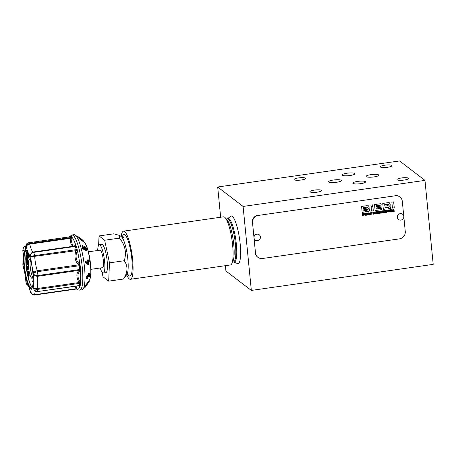 <?xml version="1.0" encoding="UTF-8"?>
<svg xmlns="http://www.w3.org/2000/svg" width="456" height="456" viewBox="0 0 456 456"><rect width="100%" height="100%" fill="white"/><g stroke="black" fill="none" stroke-linecap="round" stroke-linejoin="round"><path stroke-width="0.68" d="M391.134 211.664L391.704 209.549L392.075 209.492L393.038 211.39L392.428 210.94L391.63 211.054L391.134 211.664M388.934 210.963L388.079 212.148L387.406 211.989L387.024 211.236L387.874 210.045L388.546 210.21L388.934 210.963L388.027 212.108L387.383 211.966M384.436 210.894L384.408 210.592L386.021 210.358L385.417 210.757L385.582 212.456L385.234 212.507L385.069 210.803L384.436 210.894M381.159 213.094L380.959 211.088L381.33 211.031L382.39 212.382L382.248 210.9L382.578 210.854L382.778 212.861L382.407 212.912L381.353 211.567L381.49 213.043L381.159 213.094M377.448 213.625L377.249 211.618L378.685 211.413L378.714 211.715L377.631 211.875L377.682 212.399L378.714 212.542L377.71 212.684L377.767 213.271L378.873 213.112L378.902 213.419L377.448 213.625M373.76 214.155L373.561 212.148L373.931 212.097L374.992 213.442L374.849 211.96L375.18 211.915L375.379 213.921L375.009 213.978L373.954 212.627L374.091 214.109L373.76 214.155M370.853 212.485L371.765 213.055L370.882 212.775L370.352 213.625L371.03 214.303L371.828 213.653L371.059 214.588L370.386 214.428L369.998 213.676L370.853 212.485M371.515 212.633L371.765 213.055L371.401 213.06M371.418 213.1L370.831 212.735L370.3 213.585L370.979 214.263M370.574 214.166L371.03 214.303M367.935 213.972L367.154 215.101L366.328 215.221L366.128 213.214L367.582 213.231L367.935 213.972L367.103 215.061L366.322 215.175M362.491 215.768L362.292 213.761L362.645 213.71L362.719 214.514L363.632 214.383L363.552 213.585L363.899 213.533L364.099 215.54L363.745 215.591L363.66 214.685L362.754 214.816L362.839 215.722L362.491 215.768M370.899 205.12L372.723 204.858L372.786 205.508L371.098 207.172L370.899 205.12M381.74 209.635L375.128 210.581L374.541 204.596L381.045 203.661L381.182 205.052L376.502 205.724L376.593 206.682L381.034 206.049L381.153 207.286L376.719 207.925L376.81 208.882L381.598 208.198L381.74 209.635L375.123 210.535M392.439 208.101L391.852 202.116L393.676 201.854L394.263 207.839L392.439 208.101M254.015 237.872A3.317 3.169 127.4 0 0 259.099 239.981A3.317 3.169 127.4 0 0 258.552 234.384A3.317 3.169 127.4 0 0 254.015 237.872L255.491 252.949A6.629 6.344 127.4 0 0 257.879 257.292A6.629 6.344 127.4 0 0 262.542 258.489L399.479 238.858A6.629 6.344 127.4 0 0 405.264 231.477L403.782 216.4A3.317 3.169 127.4 0 0 398.698 214.291A3.317 3.169 127.4 0 0 399.245 219.889A3.317 3.169 127.4 0 0 403.782 216.4L402.306 201.324A6.629 6.344 127.4 0 0 399.918 196.981A6.629 6.344 127.4 0 0 395.255 195.789L258.318 215.414A6.629 6.344 127.4 0 0 252.533 222.796L254.015 237.872M388.478 207.275L384.955 207.548L385.16 209.144L383.336 209.407L382.749 203.422L388.255 202.629L389.72 202.914L390.211 204.151L390.142 205.519L389.373 206.169L390.108 206.397L390.598 208.363L388.774 208.626L388.478 207.275L387.874 207.178L385.007 207.588M389.658 202.863L390.142 205.519M390.079 206.374L390.598 208.363M373.31 210.843L371.486 211.105L371.138 207.548L372.82 205.884L373.31 210.843L371.48 211.06M368.488 205.816L369.143 206.961L368.995 208.016L368.397 208.489L369.28 208.774L369.634 209.76L369.24 211.122L362.167 212.439L361.579 206.454L366.829 205.702L368.653 205.918M369.189 208.694L369.582 209.72L369.189 211.082L362.161 212.393M365.034 215.403L364.087 213.505L364.492 213.448L365.108 214.269L365.934 213.243L365.381 215.357L365.034 215.403M368.112 214.964L368.676 212.849L369.052 212.792L370.015 214.69L369.4 214.24L368.608 214.354L368.112 214.964M372.997 214.263L372.803 212.257L373.15 212.205L373.344 214.212L372.997 214.263M375.436 212.188L375.402 211.886L377.015 211.652L376.411 212.046L376.582 213.75L376.234 213.801L376.063 212.097L375.436 212.188M380.435 212.895L379.472 212.496L379.557 213.322L379.204 213.374L379.01 211.367L379.962 211.231L380.674 211.675L380.395 212.239L380.891 213.129L379.939 212.382L379.472 212.496M379.962 211.231L380.674 211.675L380.344 212.194L380.891 213.129M382.954 212.838L383.524 210.718L383.895 210.666L384.864 212.564L384.248 212.114L383.45 212.228L382.954 212.838M386.449 212.336L386.255 210.33L386.602 210.279L386.802 212.285L386.449 212.336M389.338 211.92L389.139 209.914L389.51 209.863L390.57 211.208L390.421 209.731L390.758 209.68L390.952 211.687L390.587 211.744L389.521 210.398L389.669 211.875L389.338 211.92M393.232 211.362L393.032 209.355L393.38 209.304L393.551 211.008L394.56 210.866L394.594 211.168L393.232 211.362M252.533 222.796L255.491 252.949M395.255 195.789L258.318 215.414M252.276 222.602A6.629 6.344 -52.6 0 1 258.062 215.221M394.999 195.59A6.629 6.344 -52.6 0 1 399.661 196.787L399.918 196.981M257.879 257.292L257.623 257.099A6.629 6.344 -52.6 0 1 255.235 252.749M393.631 201.86L394.263 207.839M394.212 207.799L392.439 208.056M388.466 204.744L388.21 204.26L387.572 204.237L384.716 204.647L384.858 206.101L387.874 205.667L388.489 204.944L388.159 204.225L384.716 204.647M384.664 204.607L384.858 206.101M384.955 207.548L385.16 209.144M385.109 209.105L383.331 209.361M390.091 205.479L389.373 206.152M390.547 208.324L388.768 208.58M388.415 204.704L388.159 204.225L388.415 204.704M380.999 203.672L381.182 205.052M381.13 205.012L376.502 205.724M376.451 205.684L376.593 206.682M380.982 206.055L381.153 207.286M381.102 207.246L376.719 207.925M376.667 207.885L376.81 208.882M381.552 208.204L381.689 209.595M372.78 205.924L373.259 210.803M372.677 204.864L372.786 205.508M372.734 205.468L371.093 207.087M367.73 209.737L367.023 209.338L363.757 209.806L363.848 210.74L367.114 210.273L367.73 209.737L366.972 209.298L363.757 209.806M367.678 209.703L366.972 209.298L367.678 209.703M363.706 209.766L363.848 210.74M367.354 207.565L366.772 207.166L363.54 207.634L363.632 208.563L366.863 208.101L367.354 207.565L366.721 207.132L363.54 207.634M367.302 207.526L366.721 207.132L367.302 207.526M363.489 207.594L363.632 208.563M368.437 205.776L369.092 206.921L368.995 208.016M368.944 207.976L368.397 208.46M362.594 213.721L362.719 214.514M363.854 213.539L364.099 215.54M364.048 215.5L363.745 215.545M362.754 214.816L363.66 214.685M362.702 214.776L362.839 215.722M362.788 215.682L362.486 215.722M364.475 213.448L365.108 214.269M365.86 213.254L365.307 214.565M365.256 214.531L365.381 215.357M365.33 215.317L365.028 215.357M367.582 214.024L366.504 213.448L366.647 214.884L367.582 214.024M367.53 213.984L366.795 213.362L367.308 213.448L366.504 213.448M366.453 213.408L366.647 214.884M367.559 213.208L367.884 213.932M369.018 212.798L370.015 214.69M369.964 214.651L369.622 214.702M368.608 214.354L369.4 214.24M368.556 214.314L368.471 214.913M368.847 213.129L368.676 214.075L369.28 213.984L368.841 213.129L368.676 214.075M368.419 214.873L368.123 214.913M371.486 212.61L371.714 213.015M371.366 213.06L370.831 212.735L371.366 213.06M371.777 213.619L371.007 214.548L370.357 214.411M373.105 212.211L373.344 214.212M373.293 214.172L372.991 214.217M373.914 212.097L374.986 213.442M375.134 211.92L375.379 213.921M375.328 213.881L374.974 213.932M373.903 212.593L374.091 214.109M374.04 214.069L373.755 214.109M376.969 211.658L377.049 211.954M376.998 211.915L376.411 212.046M376.36 212.006L376.582 213.75M376.531 213.71L376.228 213.756M375.43 212.143L376.063 212.097M378.64 211.419L378.714 211.715M378.662 211.675L377.631 211.875M377.579 211.835L377.682 212.399M378.662 212.502L377.71 212.684M377.659 212.644L377.767 213.271M378.828 213.117L378.902 213.419M378.85 213.38L377.443 213.579M380.384 212.861L379.939 212.382L380.384 212.861M379.42 212.456L379.557 213.322M379.506 213.283L379.204 213.328M380.469 211.305L380.623 211.641M380.344 212.2L380.68 212.581M380.84 213.094L380.492 213.14M380.332 211.778L379.386 211.601L379.449 212.228L380.332 211.778L379.386 211.601M380.281 211.738L379.899 211.481L380.281 211.738M379.335 211.561L379.449 212.228M381.313 211.037L382.385 212.382M382.533 210.86L382.778 212.861M382.726 212.821L382.373 212.872M381.296 211.533L381.49 213.043M381.438 213.009L381.153 213.049M383.866 210.672L384.864 212.564M384.813 212.524L384.465 212.57M383.45 212.228L384.248 212.114M383.399 212.188L383.319 212.787M383.735 211.037L383.519 211.943L384.129 211.858L383.684 211.003L383.519 211.943M383.268 212.747L382.972 212.787M385.975 210.37L386.05 210.666M385.998 210.626L385.417 210.757M385.366 210.718L385.582 212.456M385.531 212.422L385.229 212.462M384.431 210.849L385.069 210.803M386.557 210.284L386.802 212.285M386.751 212.245L386.449 212.291M387.372 211.185L388.05 211.863L388.586 211.014L387.902 210.336L387.321 211.145L387.623 211.749M388.284 210.41L387.851 210.296L387.321 211.145M388.523 210.187L388.882 210.923M389.487 209.863L390.564 211.208M390.707 209.692L390.952 211.687M390.9 211.652L390.553 211.698M389.47 210.358L389.669 211.875M389.618 211.835L389.333 211.875M392.046 209.498L393.038 211.39M392.986 211.35L392.644 211.402M391.63 211.054L392.428 210.94M391.579 211.014L391.493 211.612M391.915 209.868L391.698 210.775L392.308 210.683L391.864 209.828L391.698 210.775M391.442 211.573L391.145 211.612M393.334 209.315L393.551 211.008M394.514 210.871L394.594 211.168M394.543 211.128L393.226 211.316M243.099 206.448L424.963 180.376L433.2 264.36L251.336 290.432L243.099 206.448L217.694 187.006L399.559 160.934L424.963 180.376M366.259 176.666A6.412 1.311 174.4 0 1 366.088 176.404A6.412 1.311 174.4 0 1 372.341 174.477A6.412 1.311 174.4 0 1 378.845 175.15A6.412 1.311 174.4 0 1 373.282 177.008A6.412 1.311 174.4 0 1 366.259 176.666M74.06 234.68A27.85 5.825 81.8 0 1 75.388 235.142A27.85 5.825 81.8 0 1 83.784 261.419A27.85 5.825 81.8 0 1 83.106 289.001A27.85 5.825 81.8 0 1 81.966 289.816L79.777 290.13A27.85 5.825 81.8 0 0 81.596 261.733A27.85 5.825 81.8 0 0 71.871 234.994L74.06 234.68M83.083 241.401L81.271 240.409L78.17 237.582L78.512 236.892L79.333 237.388L81.322 239.406L80.216 238.22L79.783 238.733M88.384 260.672L89.233 260.553L89.342 261.356L88.498 261.539L88.874 264.377L88.475 264.457L85.802 261.961L85.717 261.311L87.997 260.821L87.883 259.937L88.276 259.852L88.396 260.735L89.233 260.553M88.475 264.457L87.848 264.52L85.243 262.018L85.147 261.362L87.421 260.878L87.267 259.994L88.276 259.852M84.713 286.721L85.186 287.246L84.634 286.864L88.612 281.027L89.216 281.449L85.58 286.676M87.033 278.382L86.258 277.738L87.124 275.31L87.814 275.339L88.606 273.503L89.296 273.212L89.906 273.446L90.242 274.415L89.256 277.031L89.9 274.763L89.233 274.409L88.589 276.496L88.236 276.798L87.712 276.205L87.164 277.59L87.746 277.909L87.655 278.622L86.515 278.57M89.256 277.031L88.624 276.786L88.624 276.222L89.33 274.546L89.9 274.763M88.236 276.798L87.66 276.575L88.242 276.689M83.693 246.907L83.585 247.91L84.081 247.579L84.217 246.559L84.953 246.639L86.03 247.517L86.914 249.13L86.817 250.258L85.682 250.618L85.471 249.871L86.383 249.529M85.682 250.618L86.241 250.247L85.99 249.529L86.441 248.896L85.945 249.227L84.668 247.688L85.181 247.346L84.651 247.277M86.441 248.896L85.181 247.346L84.611 248.001L85.38 249.768L84.833 250.133L82.61 248.537L81.875 245.983L82.399 245.636L82.924 245.887L83.494 247.887L84.628 248.674L84.081 247.579M70.361 236.886L71.073 236.248A26.967 5.643 81.8 0 1 72.014 236.966L72.071 238.197C71.033 243.156 72.128 245.499 75.354 245.22L76.243 246.012A26.967 5.643 81.8 0 1 77.178 249.307L77.064 251.227C75.211 256.346 75.981 260.57 79.384 263.893L80.165 265.614A26.967 5.643 81.8 0 1 80.552 269.553L80.085 271.075C77.252 273.537 77.252 277.168 80.079 281.968L80.541 283.575A26.967 5.643 81.8 0 1 80.148 285.849L79.817 286.248L78.666 285.804M32.062 287.565A18.787 3.933 81.8 0 1 31.47 287.901A18.787 3.933 81.8 0 1 26.989 279.887A18.787 3.933 81.8 0 1 24.111 260.912A18.787 3.933 81.8 0 1 26.134 250.703A18.787 3.933 81.8 0 1 26.801 250.857M26.516 280.195A19.232 4.024 81.8 0 1 23.547 258.997A19.232 4.024 81.8 0 1 26.562 250.646A19.232 4.024 81.8 0 1 32.359 268.795A19.232 4.024 81.8 0 1 31.892 287.839A19.232 4.024 81.8 0 1 26.516 280.195M32.194 287.303A18.787 3.933 81.8 0 1 31.515 286.545A18.787 3.933 81.8 0 1 28.665 279.648A18.787 3.933 81.8 0 1 27.81 276.268M27.252 273.594A18.787 3.933 81.8 0 1 26.693 270.305M26.505 269.017A18.787 3.933 81.8 0 1 26.174 266.247M26.043 264.907A18.787 3.933 81.8 0 1 25.821 261.579M25.764 258.672A18.787 3.933 81.8 0 1 26.562 251.997A18.787 3.933 81.8 0 1 27.001 251.074M31.652 286.721A19.232 4.024 81.8 0 1 28.87 279.859A19.232 4.024 81.8 0 1 28.038 276.61M27.24 272.659A19.232 4.024 81.8 0 1 26.847 270.283M26.636 268.801A19.232 4.024 81.8 0 1 26.362 266.566M26.197 264.885A19.232 4.024 81.8 0 1 26.032 262.759M25.901 258.655A19.232 4.024 81.8 0 1 26.015 255.525M26.02 255.406A19.232 4.024 81.8 0 1 26.642 251.786M76.015 286.186L77.149 289.366A26.967 5.643 81.8 0 1 76.699 289.087M79.367 286.117A1.106 0.809 115.5 0 0 79.076 285.764L79.025 285.764A1.106 0.969 90.7 0 1 79.817 286.248A26.744 5.597 81.8 0 1 77.246 289.264A1.106 1.003 159 0 0 76.152 288.967L74.978 286.334M80.541 283.575A1.106 0.861 7.2 0 0 79.578 283.353L37.905 289.326A26.522 5.552 81.8 0 1 37.523 291.566L79.196 285.593A26.522 5.552 -98.2 0 0 79.578 283.353L79.059 282.538C76.163 277.185 76.163 273.127 79.07 270.368L79.589 269.564A26.522 5.552 -98.2 0 0 79.207 265.694L78.523 264.85C74.984 261.083 74.123 256.363 75.935 250.692L76.272 249.649A26.522 5.552 -98.2 0 0 75.354 246.411L74.624 246.075C71.256 246.286 70.036 243.669 70.954 238.226L71.193 237.513A26.522 5.552 -98.2 0 0 70.27 236.806L69.945 236.949M71.136 237.867A1.106 0.741 3.1 0 0 72.173 237.519A26.744 5.597 81.8 0 1 75.804 245.277A1.106 0.912 -63.3 0 1 74.984 246.092L33.436 251.98L74.596 246.08M69.227 236.949A26.744 5.597 81.8 0 1 70.697 236.39A1.106 0.872 -140.1 0 1 70.56 236.675L70.549 236.687M72.071 238.197A1.106 0.445 12.5 0 1 70.954 238.226L29.765 244.131A12.819 2.685 -98.2 0 0 33.419 251.986M75.354 245.22A1.106 0.895 -98.5 0 1 74.63 246.075M78.888 265.113A1.106 0.376 -30.8 0 0 79.834 264.446A26.744 5.597 81.8 0 0 77.275 250.458L76.175 250.287M77.064 251.227A1.106 0.314 21.2 0 0 75.935 250.692L30.78 256.876C31.299 256.352 32.57 255.93 34.599 255.622L76.272 249.649A1.106 0.519 -14.7 0 0 77.178 249.307M79.384 263.893A1.106 0.61 -47.4 0 1 78.523 264.85L37.341 270.75C35.334 271.177 34.12 271.861 33.693 272.796A16.137 3.374 81.8 0 1 30.78 256.876A23.21 4.856 -98.2 0 0 30.455 255.719C30.626 254.003 31.703 252.892 33.681 252.385A26.522 5.552 81.8 0 1 34.599 255.622L34.747 256.597A12.819 2.685 -98.2 0 0 37.341 270.75L37.534 271.668L33.693 272.796A23.21 4.856 -98.2 0 1 33.829 274.176C34.508 275.213 35.87 275.669 37.916 275.538L79.589 269.564A1.106 0.302 -4.6 0 1 80.552 269.553M79.372 282.874A1.106 0.416 -21.1 0 1 80.433 282.669A26.744 5.597 81.8 0 0 80.444 270.647A1.106 0.724 26.3 0 0 79.384 270.129M80.085 271.075A1.106 0.832 52.3 0 0 79.07 270.368L37.882 276.273C35.842 276.359 34.496 275.658 33.829 274.176A16.137 3.374 81.8 0 0 33.818 287.861C34.485 288.5 35.836 288.694 37.871 288.443L79.059 282.538L80.079 281.968M37.324 291.635L34.32 290.301L33.681 288.659C34.223 290.643 35.5 291.612 37.523 291.566L79.025 285.764A1.106 0.969 90.7 0 0 78.968 285.764M77.035 288.847A1.106 0.792 -29.7 0 0 75.907 288.779L34.719 294.684C32.684 294.781 31.361 293.915 30.757 292.091A16.137 3.374 81.8 0 1 33.681 288.659A23.21 4.856 -98.2 0 0 33.818 287.861C34.502 289.018 35.864 289.503 37.905 289.326L37.871 288.443A12.819 2.685 -98.2 0 1 37.882 276.273L37.916 275.538A26.522 5.552 81.8 0 0 37.534 271.668L80.165 265.614M71.073 236.248A1.106 1.072 -65.1 0 1 70.27 236.806L28.597 242.78C26.665 243.299 25.792 244.581 25.992 246.639A23.21 4.856 -98.2 0 1 26.323 246.89C26.465 245.094 27.531 243.96 29.52 243.487L29.765 244.131C27.759 244.541 26.608 245.459 26.323 246.89A16.137 3.374 81.8 0 0 30.455 255.719C30.484 253.747 31.481 252.499 33.436 251.98L33.681 252.385L75.354 246.411A1.106 0.655 -17.2 0 0 76.243 246.012M25.872 246.172L25.844 246.172C23.883 246.69 22.96 247.99 23.068 250.07A16.137 3.374 81.8 0 0 25.992 246.639L26.226 244.615M22.828 250.156L22.931 250.868A23.21 4.856 -98.2 0 1 23.068 250.07L23.074 248.719L22.823 250.618C23.53 256.945 23.558 261.168 22.908 263.289L23.056 266.327C24.516 270.796 25.456 275.96 25.884 281.825L25.969 281.854A23.21 4.856 -98.2 0 0 26.3 283.011A16.137 3.374 81.8 0 1 30.427 291.84A23.21 4.856 -98.2 0 0 30.757 292.091L32.689 294.713L31.145 293.59L30.466 292.37C29.241 287.542 28.494 286.357 28.449 286.243L27.907 285.342L28.414 285.661M22.908 263.289L22.92 264.554A16.137 3.374 81.8 0 0 22.931 250.868L22.823 250.618M34.57 295.026L32.689 294.713L34.57 295.026M22.994 266.047L23.056 265.933A23.21 4.856 -98.2 0 1 22.92 264.554L22.806 264.166M26.636 284.253L28.107 285.627L26.3 283.011L26.391 283.706L25.969 281.854A16.137 3.374 81.8 0 0 23.056 265.933L23.056 266.327M87.706 282.566L88.264 282.959L89.216 281.449M88.19 281.626L88.789 282.047M86.07 285.901L88.264 282.959M85.62 286.596L86.133 285.946M85.996 284.704L86.589 285.12M88.624 276.222L89.222 276.45M89.695 274.193L89.233 274.409M88.048 276.034L87.712 276.205M87.17 277.687L87.746 277.909L87.164 277.59M86.258 277.738L86.828 277.955L87.734 275.544L88.396 275.561L89.239 273.748L89.906 273.446M87.655 278.622L86.828 277.955M87.124 275.31L88.396 275.561M88.606 273.503L89.239 273.748M85.243 262.018L85.802 261.961M85.147 261.362L85.717 261.311M87.421 260.878L87.997 260.821M87.267 259.994L87.883 259.937M87.723 263.066L87.558 261.738M88.373 263.671L88.105 261.624L86.515 261.961L88.373 263.671M86.817 250.258L86.241 250.247M85.38 249.768L83.129 248.195L82.399 245.636M82.61 248.537L83.129 248.195M78.17 237.582L78.597 237.08L79.555 238.049L79.105 238.579M80.193 238.499L81.367 238.95L83.511 240.899L83.169 241.606M81.271 240.409L81.749 239.845L79.555 238.049M83.511 240.899L81.749 239.845M80.849 238.841L83.032 240.529L80.797 238.727M28.283 272.796L28.295 274.848M28.734 275.806L28.756 276.547M28.044 271.77C28.306 271.183 28.625 271.651 28.99 273.167L29.184 275.743L28.54 275.834L28.192 273.526L27.639 272.887L27.976 272.842M26.397 266.623L25.935 264.925L26.573 264.833L28.033 267.393L28.169 268.538L27.212 270.226L26.573 270.322L26.397 266.623A19.118 4.001 -98.2 0 0 26.63 268.607M26.112 254.87L27.571 258.125L27.451 258.865L26.824 257.862L27.092 261.06L26.009 255.502L26.112 254.87L26.75 254.779L27.417 256.825M27.571 258.125L28.209 258.033L28.09 258.774L27.451 258.865M27.634 258.843L27.736 260.963L27.092 261.06M28.409 253.411L29.081 257.184L28.238 257.486L27.867 255.388L27.474 255.805L27.93 255.736M28.426 257.463L28.289 258.022L27.645 258.113L26.693 252.778L27.349 252.504M31.185 262.32A9.394 1.966 -98.2 0 0 29.395 259.726A9.394 1.966 -98.2 0 0 28.369 263.984A9.394 1.966 -98.2 0 0 29.629 273.6A9.394 1.966 -98.2 0 0 32.062 278.325A9.394 1.966 -98.2 0 0 33.049 275.339M26.066 262.878A19.118 4.001 -98.2 0 0 26.22 264.885M26.87 270.277A19.118 4.001 -98.2 0 0 27.246 272.568M28.067 276.627A19.118 4.001 -98.2 0 0 32.097 287.217M26.932 251.188A19.118 4.001 -98.2 0 0 26.1 254.938M26.038 255.611A19.118 4.001 -98.2 0 0 25.929 258.649M25.735 258.677L27.109 261.402L27.121 263.973C27.001 264.662 26.784 264.651 26.465 263.95L25.918 262.24L25.735 258.677L26.38 258.586L26.87 259.555M27.588 260.986L27.759 263.881L27.559 264.4L26.915 264.491L27.121 263.973L27.759 263.881M32.781 277.254A9.394 1.966 81.8 0 1 30.495 269.063A9.394 1.966 81.8 0 1 30.387 260.553M33.203 279.112A13.042 2.73 81.8 0 1 32.564 281.506L33.174 281.42M32.564 281.506A15.464 3.238 -98.2 0 0 33.191 280.657M26.893 252.567L27.309 254.898L27.702 254.488L27.286 252.157L27.616 251.923M27.474 255.805L27.845 257.902L28.489 257.811M27.485 251.946L28.443 257.275L29.081 257.184M27.212 260.33L27.85 260.233M26.647 256.722L27.286 256.631M26.893 261.886L25.981 260.085L26.459 262.992L26.893 263.066L26.893 261.886M26.898 262.93L26.459 262.992L26.893 263.066M27.109 261.402L27.753 261.311M26.009 261.391L26.596 261.305M26.653 261.299L27.103 262.901M25.935 264.925L27.394 267.484L27.525 268.63L26.573 270.322M26.813 268.504L27.178 267.934L26.642 267.039L26.813 268.504M27.525 268.63L28.169 268.538M27.394 267.484L28.033 267.393M27.81 272.682L27.616 274.791L28.261 274.7M27.616 274.791L28.038 275.521L28.437 275.464M27.987 275.538L28.198 276.632L28.842 276.535M28.796 276.547L28.152 276.644L27.48 275.122L27.4 271.861C27.668 271.274 27.981 271.742 28.346 273.258L28.585 274.974L29.224 274.882M28.585 274.974L28.54 275.834M28.346 273.258L28.99 273.167M27.4 271.861L28.261 271.519M328.822 182.035A6.412 1.311 174.4 0 1 328.645 181.773A6.412 1.311 174.4 0 1 334.898 179.841A6.412 1.311 174.4 0 1 341.401 180.519A6.412 1.311 174.4 0 1 335.838 182.371A6.412 1.311 174.4 0 1 328.822 182.035M342.308 175.252A6.412 1.311 174.4 0 1 342.137 174.99A6.412 1.311 174.4 0 1 348.384 173.058A6.412 1.311 174.4 0 1 354.893 173.736A6.412 1.311 174.4 0 1 349.325 175.588A6.412 1.311 174.4 0 1 342.308 175.252M352.984 183.42A6.412 1.311 174.4 0 1 352.813 183.158A6.412 1.311 174.4 0 1 359.06 181.226A6.412 1.311 174.4 0 1 365.57 181.904A6.412 1.311 174.4 0 1 360.001 183.757A6.412 1.311 174.4 0 1 352.984 183.42M294.228 179.767A5.86 1.197 174.4 0 1 294.069 179.527A5.86 1.197 174.4 0 1 299.78 177.766A5.86 1.197 174.4 0 1 305.725 178.381A5.86 1.197 174.4 0 1 300.641 180.074A5.86 1.197 174.4 0 1 294.228 179.767M397.176 179.812A5.86 1.197 174.4 0 1 397.016 179.573A5.86 1.197 174.4 0 1 402.728 177.811A5.86 1.197 174.4 0 1 408.673 178.427A5.86 1.197 174.4 0 1 403.588 180.12A5.86 1.197 174.4 0 1 397.176 179.812M310.137 191.942A5.86 1.197 174.4 0 1 309.977 191.702A5.86 1.197 174.4 0 1 315.689 189.935A5.86 1.197 174.4 0 1 321.634 190.557A5.86 1.197 174.4 0 1 316.549 192.25A5.86 1.197 174.4 0 1 310.137 191.942M380.492 167.05A5.86 1.197 174.4 0 1 380.332 166.81A5.86 1.197 174.4 0 1 386.05 165.049A5.86 1.197 174.4 0 1 391.995 165.665A5.86 1.197 174.4 0 1 386.905 167.358A5.86 1.197 174.4 0 1 380.492 167.05M225.406 265.683L225.931 270.995L251.336 290.432M227.572 218.743L230.622 216.281A24.025 5.027 81.8 0 1 232.326 216.389A24.025 5.027 81.8 0 1 240.095 243.048A24.025 5.027 81.8 0 1 237.388 263.488L233.472 261.955A21.774 4.554 81.8 0 0 234.891 239.759A21.774 4.554 81.8 0 0 227.293 218.851L227.572 218.743A22.008 4.606 81.8 0 1 235.798 239.628A22.008 4.606 81.8 0 1 233.774 261.983M217.694 187.006L220.658 217.238M121.159 236.584A24.316 5.09 81.8 0 1 123.513 231.163L223.537 216.822A24.316 5.09 81.8 0 1 232.024 240.169A24.316 5.09 81.8 0 1 230.44 264.959L130.416 279.3A24.316 5.09 81.8 0 1 126.631 274.757M123.513 231.163A24.316 5.09 81.8 0 1 132.001 254.511A24.316 5.09 81.8 0 1 130.416 279.3M123.935 237.16L123.291 237.462L121.9 237.069L124.1 236.852L123.935 237.16M102.041 272.129L103.045 276.849L108.676 281.158L109.486 262.85L104.663 240.238L99.037 235.929L113.835 233.808L119.82 235.535L119.461 238.117C125.155 245.003 126.762 252.538 124.283 260.729C128.113 266.19 127.845 272.295 123.473 279.032L126.865 274.426A19.437 4.064 81.8 0 0 127.338 255.178A19.437 4.064 81.8 0 0 121.478 236.835L122.789 236.641M99.037 235.929L98.621 245.305M97.715 250.492A14.256 2.981 81.8 0 1 99.265 244.798L101.831 244.433A14.256 2.981 81.8 0 1 106.807 258.119A14.256 2.981 81.8 0 1 105.877 272.654L103.312 273.024A14.256 2.981 81.8 0 1 100.229 267.997M99.265 244.798A14.256 2.981 81.8 0 1 104.242 258.489A14.256 2.981 81.8 0 1 103.312 273.024M104.663 240.238L119.461 238.117M109.486 262.85L124.283 260.729M108.676 281.158L123.473 279.032M88.401 251.826L100.035 250.162A8.841 1.852 81.8 0 1 103.341 260.484A8.841 1.852 81.8 0 1 102.543 267.666L90.909 269.331M83.345 241.395L83.967 241.879A19.773 4.138 81.8 0 1 89.929 260.541A19.773 4.138 81.8 0 1 89.45 280.121L88.738 281.118M70.566 236.67L28.597 242.78A26.522 5.552 81.8 0 1 29.52 243.487L71.193 237.513A1.106 1.037 -43.7 0 0 72.014 236.966M76.243 289.053L34.633 295.021M35.391 291.293A12.819 2.685 -98.2 0 0 34.719 294.684L34.605 295.032L76.266 289.058A1.106 1.072 -65.1 0 1 76.836 289.138L76.836 289.138A1.106 1.072 -65.1 0 1 77.149 289.366M37.432 291.72L37.432 291.72C36.554 292.011 35.517 291.538 34.32 290.301L34.263 290.21M80.148 285.849A1.106 0.946 12.8 0 0 79.196 285.593M87.233 283.187L87.774 283.569M27.132 263.135L27.776 263.044M25.992 260.792L26.311 260.746M226.25 219.205A21.774 4.554 81.8 0 1 233.21 239.998A21.774 4.554 81.8 0 1 232.372 261.909M122.362 236.892A20.999 4.395 81.8 0 1 131.311 254.608A20.999 4.395 81.8 0 1 127.697 274.124M78.153 237.314L75.388 235.142M84.634 286.864L83.106 289.001M83.967 241.879C84.976 242.717 85.91 244.285 86.771 246.582C88.179 250.333 89.296 254.989 90.106 260.553C90.886 266.139 91.12 270.927 90.812 274.917L90.334 277.995L89.45 280.121M76.665 289.075L78.136 289.965L79.777 290.13M71.871 234.994L69.13 236.96M76.266 289.058L76.836 289.138M28.563 242.774C27.474 242.592 25.912 244.467 25.918 245.676L25.473 248.121L25.872 247.676M25.735 246.092C24.727 245.978 23.837 246.856 23.074 248.719M31.145 293.59L30.466 292.37M88.207 275.333L87.609 275.105M84.217 246.559L83.687 246.907M232.321 262.12L233.472 261.955M226.142 219.017L227.293 218.851M128.176 274.244L126.859 274.432M121.478 236.835L119.82 235.535"/></g></svg>
